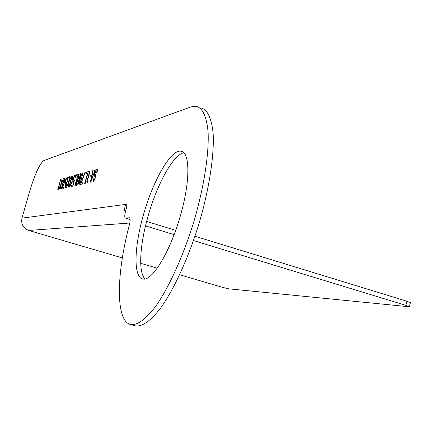 <?xml version="1.0" encoding="UTF-8"?>
<svg xmlns="http://www.w3.org/2000/svg" width="432" height="432" viewBox="0 0 432 432"><rect width="100%" height="100%" fill="white"/><g stroke="black" fill="none" stroke-linecap="round" stroke-linejoin="round"><path stroke-width="0.65" d="M200.929 107.897C207.544 109.642 211.615 118.233 213.149 133.682C214.294 155.639 209.218 188.924 199.12 223.263C188.595 257.515 174.242 288.889 160.801 307.832C150.703 320.879 142.241 326.889 135.41 325.858L130.507 324.508C115.403 320.717 116.289 274.342 129.406 224.689C130.378 220.601 130.399 218.29 129.465 217.76L125.42 218.084C124.481 217.48 124.556 215.05 125.647 210.789L126.274 208.548C126.922 206.01 126.97 204.574 126.419 204.228L126.322 204.223C125.253 204.644 124.708 206.647 124.681 210.238L125.842 210.103M130.507 324.508C137.252 325.517 145.633 319.475 155.66 306.38C169.015 287.377 183.325 255.938 193.86 221.632C203.974 187.234 209.131 153.916 208.084 131.965C206.636 116.521 202.651 107.946 196.117 106.234L190.874 106.904L43.762 160.607C39.582 163.804 34.744 174.485 29.263 192.65L21.967 218.138L126.549 204.298M181.116 213.095C190.431 179.836 189.869 151.88 180.992 151.222C170.813 148.991 152.388 181.742 142.97 216.524C134.125 247.768 133.45 277.058 142.614 278.899C151.767 282.415 171.072 250.517 181.116 213.095M93.674 178.745L93.155 179.588L93.301 181.478L94.851 179.431L95.774 175.354L95.499 174.701L94.959 174.598L95.013 173.389L96.217 170.937L96.887 170.996L96.698 172.481L97.065 172.39L97.475 170.127L97.146 169.258L95.882 170.311L94.576 173.74L94.365 175.705L95.213 176.931L94.63 178.999L93.679 179.944L93.674 178.745M90.407 182.137L90.887 182.029L95.245 169.771L94.878 169.868L93.771 172.994L92.567 173.308L93.188 170.321L92.826 170.413L90.407 182.137M90.299 175.063L89.942 176.326L90.774 176.121L91.13 174.852L90.299 175.063L90.126 176.283M85.482 183.265L87.691 182.758L88.047 181.494L87.113 181.715L90.094 171.148L89.743 171.239L86.762 181.796L85.838 182.012L85.482 183.265M84.677 183.449L85.023 183.368L88.344 171.617L86.27 172.174L85.849 173.659L87.572 173.205L84.677 183.449M84.904 172.535L80.503 184.399L82.517 183.94L82.868 182.704L81.189 183.092L85.244 172.444L84.904 172.535L80.681 184.361M82.658 174.042L82.588 173.383L81.918 173.561L80.411 176.893L78.948 182.245L78.743 183.892L79.067 184.729L80.978 181.078L82.658 174.042M77.366 180.139L76.399 182.849L76.145 185.171L77.647 185.053L80.881 173.615L80.552 173.702L79.11 178.805L78.181 179.037L79.186 174.069L78.808 174.166L77.722 179.604L76.55 182.898L76.426 185.333M74.844 185.695L75.168 185.62L78.376 174.285L76.442 174.803L76.037 176.24L77.641 175.813L74.844 185.695M73.062 180.538L74.002 177.212L74.887 176.321L74.893 177.865L75.206 177.784L75.487 175.943L75.227 175.127L74.579 175.522L72.981 179.458L72.695 182.18L73.202 182.277L73.996 181.197L72.911 185.02L71.399 185.371L71.064 186.559L72.835 186.154L74.596 179.933L73.537 181.084L73.224 181.165L73.062 180.538M73.013 175.937L72.392 176.105L71.933 176.877L70.573 180.506L69.374 185.404L69.622 186.889L70.81 185.063L71.825 182.169L73.013 175.937M69.147 180.862L69.698 176.607L69.395 176.688L68.661 182.072L66.285 187.65L68.548 182.974L67.991 187.261L68.299 187.191L68.969 181.996L71.431 176.143L69.147 180.862L71.388 176.24M68.391 176.958L65.291 187.877L66.879 184.248L66.118 185.949L68.391 176.958L65.459 187.839M66.258 182.023L65.599 183.044L65.173 182.936L65.534 180.706L66.614 178.497L67.046 178.6L66.901 179.923L67.198 179.847L67.478 178.06L67.241 177.266L66.188 178.4L64.865 182.585L64.978 184.275L66.031 183.157L64.978 186.867L63.553 187.196L63.229 188.352L64.897 187.969L66.609 181.937L65.745 183.092L65.308 183.119M63.979 184.086L65.156 179.307L64.93 177.881L63.439 180.603L61.652 187.213L61.646 188.498L62.224 188.363L63.979 184.086M62.035 178.659L61.015 183.967L58.725 189.378L60.896 184.842L60.334 189.011L60.62 188.946L61.301 183.897L63.666 178.222L61.479 182.795L62.035 178.659M60.804 178.988L57.791 189.594L59.314 186.068L58.585 187.72L60.804 178.988L57.953 189.556M90.936 181.062L92.34 174.312L93.42 174.037L91.093 181.111L93.42 174.037M81.173 179.658L79.758 183.195L79.412 183.508L79.18 182.876L81.324 175.3L81.977 174.452L82.21 175.068L81.324 179.707L80.217 182.714L79.412 183.508M77.663 180.517L78.694 180.263L77.663 183.913L76.637 184.151L76.723 182.774L77.663 180.517M71.631 181.996L70.281 185.409L69.957 185.706L69.746 185.096L71.82 177.784L72.436 176.963L72.646 177.568L71.777 182.045L70.718 184.945L69.957 185.706M63.801 183.919L62.5 187.229L62.197 187.515L62.003 186.916L64.017 179.82L64.606 179.032L64.8 179.615L63.947 183.962L62.921 186.775L62.197 187.515M183.886 152.825C173.275 154.262 156.416 185.377 147.571 217.939C139.709 245.911 138.256 272.684 145.012 278.91M125.566 218.09L129.724 219.397M122.348 257.926L28.755 230.45C23.161 228.182 20.898 224.078 21.967 218.138M130.151 220.163L129.055 219.191M125.183 212.701L124.681 210.238M179.68 274.757L222.566 287.35L228.685 288.824L409.347 306.785L405.832 305.338L193.509 240.554M174.112 234.635L145.508 225.904M409.347 306.785L410.4 302.697L406.89 301.234L194.978 236.266M175.684 230.353L146.626 221.449M140.702 263.315L157.248 268.169M93.658 178.837L93.377 181.462M93.679 179.944L94.046 179.858M94.3 179.561L94.203 179.912M94.63 178.999L94.462 179.609M94.91 178.211L94.792 179.048M95.056 177.692L95.067 178.259M95.213 176.931L95.213 177.741M95.175 176.461L95.369 176.985M95.062 176.251L95.332 176.51M94.462 176.159L94.765 176.321M94.365 175.705L94.619 176.207M94.408 174.739L94.522 175.754M94.576 173.74L94.565 174.787M94.937 172.46L94.732 173.794M95.348 171.401L95.094 172.508M95.882 170.311L95.51 171.45M96.271 169.733L96.039 170.359M96.655 169.393L96.433 169.781M97.238 169.328L96.811 169.441M96.854 171.725L96.876 172.438M96.887 170.996L97.011 171.774M96.709 170.807L97.043 171.05M95.132 174.793L95.564 174.776M93.166 170.419L90.585 182.099M95.207 169.868L93.928 173.048L92.567 173.308M91.103 174.949L90.455 175.111M90.067 171.245L86.918 181.845L85.995 182.061L85.666 183.222M88.02 181.586L87.113 181.715M87.572 173.205L84.861 183.406M88.317 171.715L86.422 172.222L86.027 173.61M82.847 182.79L81.189 183.092M82.442 173.302L81.211 175.192L80.163 178.173L78.937 183.244L79.105 184.702M81.977 174.452L82.361 175.117L81.324 179.707M80.854 173.707L79.261 178.853L78.181 179.037M79.169 174.161L77.517 180.187M78.694 180.263L77.814 183.962L76.637 184.151M77.641 175.813L75.017 185.657M78.349 174.377L76.594 174.847L76.21 176.191M74.574 180.025L73.688 181.132L73.224 181.165M73.996 181.197L73.062 185.063L71.55 185.414L71.237 186.521M75.303 175.192L74.261 176.348L73.397 178.556L72.965 182.336M74.887 176.321L75.055 177.822M72.884 175.856L71.723 177.671L70.718 180.549L69.52 185.447L69.66 186.856M72.436 176.963L72.792 177.611L71.777 182.045M69.687 176.693L68.807 182.115L66.469 187.607M68.548 182.974L68.148 187.223M66.593 185.252L66.118 185.949M66.031 183.157L65.119 186.91L63.698 187.24L63.391 188.309M67.311 177.331L66.334 178.443L65.497 180.581L65.054 184.253M66.911 178.421L67.063 179.885M65.038 177.957L63.936 179.712L62.964 182.504L61.792 187.256L61.906 188.627M64.606 179.032L64.94 179.658L63.947 183.962M62.024 178.745L61.155 184.01L58.903 189.34M63.628 178.313L61.479 182.795M60.896 184.842L60.485 188.973M59.027 187.072L58.585 187.72M129.314 217.755L129.681 217.863M28.755 230.45L129.784 223.031M406.89 301.234L405.832 305.338M182.369 151.675L180.992 151.222M125.42 218.084L129.805 219.424"/></g></svg>
